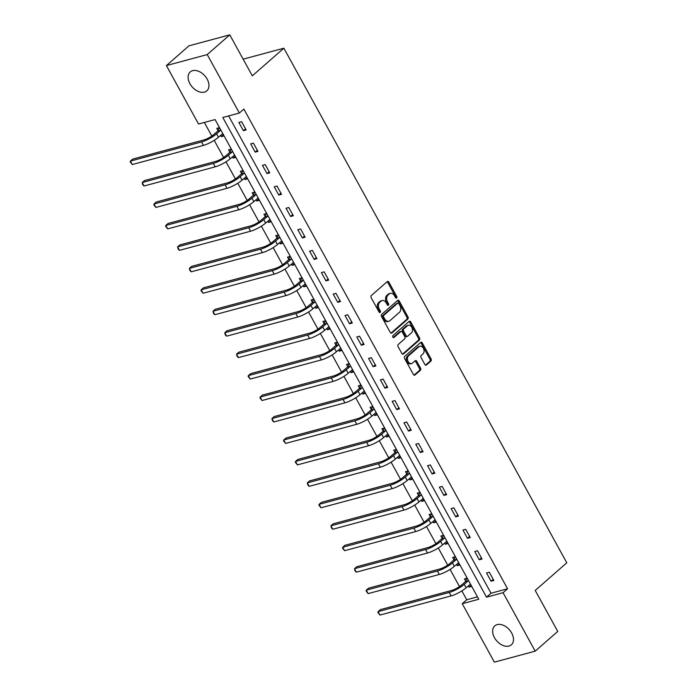 <?xml version="1.0" encoding="UTF-8"?>
<svg xmlns="http://www.w3.org/2000/svg" width="697" height="697" viewBox="0 0 697 697"><rect width="100%" height="100%" fill="white"/><g stroke="black" fill="none" stroke-linecap="round" stroke-linejoin="round"><path stroke-width="1.05" d="M396.663 298.011A1.106 0.784 74.9 0 0 396.759 296.521L388.874 282.18A1.586 1.115 74.9 0 0 387.584 281.422A1.586 1.115 74.9 0 0 387.253 281.605L371.318 295.554A1.586 1.115 74.9 0 0 371.17 297.671L379.055 312.021A1.106 0.784 74.9 0 0 380.301 310.932L379.273 309.076A5.071 3.581 74.9 0 1 379.734 302.28L381.059 301.113A5.071 3.581 74.9 0 1 382.122 300.538A5.071 3.581 74.9 0 1 386.269 302.951L387.288 304.807A1.106 0.784 74.9 0 0 388.534 303.726L387.506 301.871A5.071 3.581 74.9 0 1 387.968 295.075L389.292 293.907A5.071 3.581 74.9 0 1 390.355 293.332A5.071 3.581 74.9 0 1 394.502 295.746L395.521 297.602A1.106 0.784 74.9 0 0 396.663 298.011M395.791 297.941A1.106 0.784 74.9 0 0 395.661 296.817L387.776 282.477A1.586 1.115 74.9 0 0 387.053 281.771M379.325 312.352A1.106 0.784 74.9 0 0 379.194 311.228L378.175 309.372L379.273 309.076M387.558 305.147A1.106 0.784 74.9 0 0 387.427 304.023L386.408 302.167L387.506 301.871M494.461 637.659A12.581 8.425 48.8 0 1 494.774 625.871A12.581 8.425 48.8 0 1 511.676 633.024A12.581 8.425 48.8 0 1 511.354 644.812A12.581 8.425 48.8 0 1 494.461 637.659M189.924 83.71A12.581 8.425 48.8 0 1 190.246 71.93A12.581 8.425 48.8 0 1 207.14 79.083A12.581 8.425 48.8 0 1 206.817 90.863A12.581 8.425 48.8 0 1 189.924 83.71M424.822 364.383A1.586 1.115 74.9 0 0 426.12 365.132A1.586 1.115 74.9 0 0 426.451 364.958L430.92 361.046A1.586 1.115 74.9 0 0 431.068 358.92L422.312 342.994A1.586 1.115 74.9 0 0 421.014 342.236A1.586 1.115 74.9 0 0 420.683 342.419L404.748 356.359A1.586 1.115 74.9 0 0 404.608 358.485L413.365 374.42A1.586 1.115 74.9 0 0 414.654 375.169A1.586 1.115 74.9 0 0 414.985 374.995L420.387 370.264A1.586 1.115 74.9 0 0 420.535 368.138L416.789 361.325A1.586 1.115 74.9 0 0 415.49 360.567A1.586 1.115 74.9 0 0 415.159 360.75L412.476 363.093A4.234 2.988 74.9 0 1 411.596 363.573A4.234 2.988 74.9 0 1 407.832 360.924A4.234 2.988 74.9 0 1 408.512 355.871L419.002 346.688A4.234 2.988 74.9 0 1 419.882 346.209A4.234 2.988 74.9 0 1 423.645 348.857A4.234 2.988 74.9 0 1 422.966 353.91L421.223 355.435A1.586 1.115 74.9 0 0 421.075 357.561L424.822 364.383M166.4 65.579L188.948 45.836L229.775 34.85L252.305 75.834L283.871 48.198L566.783 562.81L535.218 590.446L557.748 631.421L535.2 651.164L494.373 662.15L462.242 603.707L478.787 599.246L215.085 119.57L198.532 124.022L166.4 65.579L207.227 54.584L239.359 113.036L222.805 117.488L486.515 597.172L503.068 592.711L535.2 651.164M229.775 34.85L207.227 54.584M228.625 115.92L491.028 593.225L507.573 588.765L243.872 109.089L239.359 113.036M507.573 588.765L503.068 592.711M407.841 319.06A1.586 1.115 74.9 0 0 407.989 316.935L399.233 301.008A1.586 1.115 74.9 0 0 397.935 300.25A1.586 1.115 74.9 0 0 397.604 300.433L381.668 314.382A1.586 1.115 74.9 0 0 381.529 316.508L390.285 332.434A1.586 1.115 74.9 0 0 391.575 333.192A1.586 1.115 74.9 0 0 391.906 333.009L407.841 319.06L406.743 319.357A1.586 1.115 74.9 0 0 406.882 317.231L398.126 301.304A1.586 1.115 74.9 0 0 397.412 300.607M410.768 321.997L419.524 337.932A1.586 1.115 74.9 0 1 419.385 340.049L403.45 353.998A1.586 1.115 74.9 0 1 403.119 354.181A1.586 1.115 74.9 0 1 401.82 353.423L398.074 346.609A1.586 1.115 74.9 0 1 398.214 344.484L404.678 338.829A1.586 1.115 74.9 0 0 404.826 336.703L402.335 332.181A1.586 1.115 74.9 0 0 401.036 331.423A1.586 1.115 74.9 0 0 400.705 331.606L393.979 337.496A1.106 0.784 74.9 0 1 392.942 335.606L409.139 321.422A1.586 1.115 74.9 0 1 409.47 321.247A1.586 1.115 74.9 0 1 410.768 321.997L409.67 322.293L418.427 338.228L419.524 337.932M283.871 48.198L243.14 59.167M238.853 122.437L243.392 130.688L246.154 129.938L241.615 121.687L238.853 122.437M250.65 143.887L255.189 152.138L257.951 151.397L253.412 143.146L250.65 143.887M262.447 165.337L266.986 173.588L269.739 172.847L265.208 164.597L262.447 165.337M274.243 186.796L278.774 195.047L281.536 194.306L276.997 186.055L274.243 186.796M286.031 208.246L290.571 216.497L293.332 215.756L288.793 207.506L286.031 208.246M297.828 229.705L302.367 237.956L305.12 237.207L300.59 228.956L297.828 229.705M309.625 251.155L314.155 259.406L316.917 258.665L312.378 250.415L309.625 251.155M321.413 272.605L325.952 280.856L328.714 280.116L324.175 271.865L321.413 272.605M333.21 294.064L337.749 302.315L340.502 301.574L335.971 293.324L333.21 294.064M345.006 315.514L349.546 323.765L352.299 323.025L347.768 314.774L345.006 315.514M356.803 336.973L361.334 345.224L364.095 344.475L359.556 336.224L356.803 336.973M368.591 358.424L373.13 366.674L375.892 365.934L371.353 357.683L368.591 358.424M380.388 379.874L384.927 388.124L387.68 387.384L383.15 379.133L380.388 379.874M392.184 401.333L396.715 409.583L399.477 408.843L394.938 400.592L392.184 401.333M403.972 422.783L408.512 431.034L411.274 430.293L406.734 422.042L403.972 422.783M415.769 444.242L420.308 452.492L423.062 451.743L418.531 443.492L415.769 444.242M427.566 465.692L432.105 473.943L434.858 473.202L430.328 464.951L427.566 465.692M439.363 487.142L443.893 495.393L446.655 494.652L442.116 486.401L439.363 487.142M451.151 508.601L455.69 516.852L458.452 516.111L453.913 507.852L451.151 508.601M462.947 530.051L467.487 538.302L470.24 537.561L465.709 529.311L462.947 530.051M474.744 551.501L479.275 559.761L482.036 559.011L477.497 550.761L474.744 551.501M486.532 572.96L491.071 581.211L493.833 580.47L489.294 572.22L486.532 572.96M204.352 122.454L211.827 136.054M214.197 140.358L223.624 157.513M225.985 161.809L235.42 178.963M237.782 183.267L247.208 200.422M249.578 204.718L259.005 221.873M261.366 226.177L270.802 243.323M273.163 247.627L282.59 264.782M284.96 269.077L294.387 286.232M296.748 290.536L306.183 307.691M308.544 311.986L317.98 329.141M320.341 333.445L329.768 350.591M332.138 354.895L341.565 372.05M343.926 376.345L353.362 393.5M355.723 397.804L365.15 414.95M367.519 419.254L376.946 436.409M379.307 440.713L388.743 457.859M391.104 462.163L400.54 479.318M402.901 483.613L412.328 500.768M414.698 505.072L424.125 522.219M426.486 526.523L435.921 543.677M438.282 547.973L447.709 565.128M450.079 569.432L459.506 586.586M461.867 590.882L466.746 599.76L477.48 596.867M219.52 127.638L216.784 128.37L218.013 130.609M220.618 135.349L221.324 136.629L224.059 135.889M231.317 149.088L228.581 149.829L229.81 152.059M232.415 156.799L233.12 158.08L235.856 157.339M243.114 170.547L240.378 171.279L241.606 173.509M244.211 178.258L244.908 179.53L247.644 178.798M254.902 191.997L252.175 192.738L253.394 194.968M256.008 199.708L256.705 200.989L259.441 200.248M266.698 213.456L263.963 214.188L265.191 216.418M267.796 221.158L268.502 222.439L271.238 221.707M278.495 234.906L275.759 235.638L276.988 237.877M279.593 242.617L280.299 243.889L283.026 243.157M290.283 256.357L287.556 257.097L288.785 259.328M291.39 264.067L292.087 265.348L294.822 264.607M302.08 277.815L299.344 278.547L300.573 280.778M303.178 285.526L303.883 286.798L306.619 286.066M313.877 299.266L311.141 300.006L312.369 302.237M314.974 306.976L315.68 308.257L318.407 307.516M325.673 320.725L322.938 321.456L324.166 323.687M326.771 328.426L327.468 329.707L330.204 328.975M337.461 342.175L334.734 342.907L335.954 345.146M338.568 349.885L339.265 351.157L342 350.425M349.258 363.625L346.522 364.365L347.751 366.596M350.356 371.335L351.061 372.616L353.797 371.876M361.055 385.084L358.319 385.816L359.547 388.046M362.152 392.794L362.858 394.066L365.585 393.335M372.843 406.534L370.116 407.275L371.344 409.505M373.949 414.245L374.646 415.525L377.382 414.785M384.639 427.984L381.904 428.725L383.132 430.955M385.737 435.695L386.443 436.975L389.179 436.244M396.436 449.443L393.7 450.175L394.929 452.414M397.534 457.154L398.24 458.426L400.967 457.694M408.233 470.893L405.497 471.634L406.726 473.864M409.331 478.604L410.028 479.884L412.763 479.144M420.021 492.352L417.285 493.084L418.514 495.314M421.127 500.063L421.824 501.335L424.56 500.603M431.818 513.802L429.082 514.534L430.31 516.773M432.915 521.513L433.621 522.794L436.357 522.053M443.614 535.252L440.879 535.993L442.107 538.223M444.712 542.963L445.418 544.244L448.145 543.512M455.402 556.711L452.675 557.443L453.895 559.674M456.509 564.422L457.206 565.694L459.942 564.962M467.199 578.162L464.463 578.902L465.692 581.132M468.297 585.872L469.003 587.153L471.738 586.412M466.746 599.76L462.242 603.707M491.028 593.225L486.515 597.172M221.324 136.629L223.441 134.774M243.392 130.688L245.536 128.814M255.189 152.138L257.324 150.264M233.12 158.08L235.237 156.224M266.986 173.588L269.12 171.723M244.908 179.53L247.034 177.674M278.774 195.047L280.917 193.174M256.705 200.989L258.822 199.133M290.571 216.497L292.705 214.624M268.502 222.439L270.619 220.583M302.367 237.956L304.502 236.083M280.299 243.889L282.416 242.042M314.155 259.406L316.299 257.533M292.087 265.348L294.204 263.492M325.952 280.856L328.095 278.992M303.883 286.798L306 284.942M337.749 302.315L339.883 300.442M315.68 308.257L317.797 306.401M349.546 323.765L351.68 321.892M327.468 329.707L329.594 327.851M361.334 345.224L363.477 343.351M339.265 351.157L341.382 349.31M373.13 366.674L375.265 364.801M351.061 372.616L353.179 370.76M384.927 388.124L387.062 386.26M362.858 394.066L364.975 392.211M396.715 409.583L398.858 407.71M374.646 415.525L376.763 413.669M408.512 431.034L410.655 429.16M386.443 436.975L388.56 435.12M420.308 452.492L422.443 450.619M398.24 458.426L400.357 456.579M432.105 473.943L434.24 472.069M410.028 479.884L412.154 478.029M443.893 495.393L446.036 493.528M421.824 501.335L423.942 499.479M455.69 516.852L457.824 514.978M433.621 522.794L435.738 520.938M467.487 538.302L469.621 536.429M445.418 544.244L447.535 542.388M479.275 559.761L481.418 557.888M457.206 565.694L459.323 563.847M491.071 581.211L493.215 579.338M469.003 587.153L471.12 585.297M390.355 293.332L389.248 293.629A5.071 3.581 74.9 0 0 388.194 294.204L389.292 293.907M386.408 302.167A5.071 3.581 74.9 0 1 386.861 295.371L388.194 294.204M382.122 300.538L381.015 300.843A5.071 3.581 74.9 0 0 379.961 301.409L381.059 301.113M378.175 309.372A5.071 3.581 74.9 0 1 378.628 302.576L379.961 301.409M391 333.14L406.743 319.357M398.806 303.578A1.106 0.784 74.9 0 0 397.665 303.178L383.681 315.419A1.106 0.784 74.9 0 0 383.577 316.908L384.657 318.86A5.071 3.581 74.9 0 0 388.804 321.273A5.071 3.581 74.9 0 0 389.867 320.707L399.425 312.334A5.071 3.581 74.9 0 0 399.886 305.539L398.806 303.578M397.055 303.343A1.106 0.784 74.9 0 0 396.567 303.474L397.665 303.178M388.804 321.273L387.706 321.57A5.071 3.581 74.9 0 1 383.55 319.156L382.479 317.205A1.106 0.784 74.9 0 1 382.575 315.715L396.567 303.474M402.544 354.128L418.278 340.345A1.586 1.115 74.9 0 0 418.427 338.228M401.036 331.423L399.939 331.72A1.586 1.115 74.9 0 0 399.608 331.903L393.204 337.505M411.387 332.957A4.234 2.988 74.9 0 0 412.066 327.904A4.234 2.988 74.9 0 0 408.303 325.255A4.234 2.988 74.9 0 0 407.414 325.734L403.72 328.967A1.586 1.115 74.9 0 0 403.572 331.092L406.063 335.614A1.586 1.115 74.9 0 0 407.362 336.372A1.586 1.115 74.9 0 0 407.693 336.189L411.387 332.957M408.303 325.255L407.196 325.551A4.234 2.988 74.9 0 0 406.307 326.03L407.414 325.734M407.362 336.372L406.255 336.668A1.586 1.115 74.9 0 1 404.957 335.91L402.474 331.389A1.586 1.115 74.9 0 1 402.613 329.272L406.307 326.03M409.67 322.293A1.586 1.115 74.9 0 0 408.947 321.596M419.882 346.209L418.784 346.505A4.234 2.988 74.9 0 0 417.895 346.984L419.002 346.688M411.596 363.573L410.489 363.869A4.234 2.988 74.9 0 1 406.726 361.22A4.234 2.988 74.9 0 1 407.405 356.167L417.895 346.984M414.079 375.117L419.289 370.56A1.586 1.115 74.9 0 0 419.428 368.434L415.682 361.621A1.586 1.115 74.9 0 0 414.959 360.915M425.545 365.08L429.822 361.342A1.586 1.115 74.9 0 0 429.962 359.216L421.206 343.29A1.586 1.115 74.9 0 0 420.491 342.584M222.935 133.841L222.169 133.99M217.83 131.027L213.805 134.547A8.068 1.873 151.2 0 1 203.785 139.975L132.665 159.116L130.409 161.094L201.529 141.953A12.102 2.805 -28.8 0 0 216.567 133.807L220.583 130.287L217.83 131.027L219.302 127.699M132.299 164.536L130.217 161.922L130.409 161.094L132.299 164.536L203.419 145.385A12.102 2.805 -28.8 0 0 218.457 137.239L222.831 133.658M234.723 155.3L233.965 155.448M229.618 152.477L225.601 155.997A8.068 1.873 151.2 0 1 215.573 161.434L144.453 180.575L142.205 182.544L213.326 163.403A12.102 2.805 -28.8 0 0 228.363 155.257L232.38 151.737L229.618 152.477L231.099 149.149M144.096 185.986L142.763 184.749L142.205 182.544L144.096 185.986L215.207 166.844A12.102 2.805 -28.8 0 0 230.254 158.698L234.628 155.109M246.52 176.75L245.762 176.899M241.415 173.936L237.398 177.456A8.068 1.873 151.2 0 1 227.37 182.884L156.25 202.025L153.993 204.003L225.114 184.862A12.102 2.805 -28.8 0 0 240.16 176.707L244.177 173.196L241.415 173.936L242.896 170.599M155.884 207.436L153.802 204.831L153.993 204.003L155.884 207.436L227.004 188.295A12.102 2.805 -28.8 0 0 242.042 180.148L246.416 176.559M258.317 198.201L257.55 198.349M253.211 195.387L249.195 198.906A8.068 1.873 151.2 0 1 239.167 204.343L168.047 223.484L165.79 225.453L236.91 206.312A12.102 2.805 -28.8 0 0 251.948 198.166L255.973 194.646L253.211 195.387L254.684 192.058M167.681 228.895L165.598 226.281L165.79 225.453L167.681 228.895L238.801 209.753A12.102 2.805 -28.8 0 0 253.839 201.599L258.212 198.018M270.114 219.66L269.347 219.808M265.008 216.845L260.983 220.357A8.068 1.873 151.2 0 1 250.955 225.793L179.843 244.935L177.587 246.912L248.707 227.762A12.102 2.805 -28.8 0 0 263.745 219.616L267.761 216.096L265.008 216.845L266.481 213.509M179.477 250.345L178.153 249.108L177.587 246.912L179.477 250.345L250.598 231.204A12.102 2.805 -28.8 0 0 265.635 223.057L270.009 219.468M281.902 241.11L281.144 241.258M276.796 238.296L272.78 241.815A8.068 1.873 151.2 0 1 262.752 247.243L191.631 266.385L189.375 268.362L260.495 249.221A12.102 2.805 -28.8 0 0 275.542 241.075L279.558 237.555L276.796 238.296L278.277 234.967M191.266 271.804L189.941 270.567L189.375 268.362L191.266 271.804L262.386 252.654A12.102 2.805 -28.8 0 0 277.432 244.508L281.797 240.927M293.698 262.569L292.94 262.717M288.593 259.746L284.576 263.266A8.068 1.873 151.2 0 1 274.548 268.702L203.428 287.844L201.172 289.813L272.292 270.671A12.102 2.805 -28.8 0 0 287.33 262.525L291.355 259.005L288.593 259.746L290.074 256.418M203.062 293.254L200.98 290.64L201.172 289.813L203.062 293.254L274.182 274.113A12.102 2.805 -28.8 0 0 289.22 265.966L293.594 262.377M305.495 284.019L304.728 284.167M300.39 281.205L296.364 284.724A8.068 1.873 151.2 0 1 286.345 290.152L215.225 309.294L212.968 311.271L284.088 292.13A12.102 2.805 -28.8 0 0 299.126 283.975L303.143 280.464L300.39 281.205L301.862 277.868M214.859 314.704L213.535 313.467L212.968 311.271L214.859 314.704L285.979 295.563A12.102 2.805 -28.8 0 0 301.017 287.417L305.391 283.827M317.283 305.469L316.525 305.617M312.178 302.655L308.161 306.175A8.068 1.873 151.2 0 1 298.133 311.603L227.013 330.753L224.765 332.722L295.885 313.58A12.102 2.805 -28.8 0 0 310.923 305.434L314.939 301.914L312.178 302.655L313.659 299.327M226.656 336.163L225.323 334.926L224.765 332.722L226.656 336.163L297.767 317.022A12.102 2.805 -28.8 0 0 312.814 308.867L317.187 305.286M329.08 326.928L328.322 327.076M323.974 324.114L319.958 327.625A8.068 1.873 151.2 0 1 309.93 333.061L238.81 352.203L236.553 354.181L307.673 335.03A12.102 2.805 -28.8 0 0 322.72 326.884L326.736 323.364L323.974 324.114L325.455 320.777M238.444 357.613L237.119 356.376L236.553 354.181L238.444 357.613L309.564 338.472A12.102 2.805 -28.8 0 0 324.602 330.326L328.975 326.736M340.877 348.378L340.11 348.526M335.771 345.564L331.755 349.084A8.068 1.873 151.2 0 1 321.726 354.512L250.606 373.653L248.35 375.631L319.47 356.489A12.102 2.805 -28.8 0 0 334.508 348.343L338.533 344.823L335.771 345.564L337.243 342.236M250.24 379.072L248.158 376.458L248.35 375.631L250.24 379.072L321.361 359.922A12.102 2.805 -28.8 0 0 336.398 351.776L340.772 348.195M352.673 369.837L351.907 369.976M347.568 367.014L343.543 370.534A8.068 1.873 151.2 0 1 333.514 375.971L262.403 395.112L260.147 397.081L331.267 377.94A12.102 2.805 -28.8 0 0 346.304 369.793L350.321 366.273L347.568 367.014L349.04 363.686M262.037 400.522L259.955 397.909L260.147 397.081L262.037 400.522L333.157 381.381A12.102 2.805 -28.8 0 0 348.195 373.235L352.569 369.645M364.461 391.287L363.703 391.435M359.356 388.473L355.339 391.993A8.068 1.873 151.2 0 1 345.311 397.421L274.191 416.562L271.935 418.54L343.055 399.398A12.102 2.805 -28.8 0 0 358.101 391.244L362.118 387.732L359.356 388.473L360.837 385.136M273.825 421.973L272.501 420.735L271.935 418.54L273.825 421.973L344.945 402.831A12.102 2.805 -28.8 0 0 359.992 394.685L364.357 391.095M376.258 412.737L375.5 412.885M371.152 409.923L367.136 413.443A8.068 1.873 151.2 0 1 357.108 418.871L285.988 438.021L283.731 439.99L354.851 420.849A12.102 2.805 -28.8 0 0 369.889 412.702L373.914 409.183L371.152 409.923L372.634 406.595M285.622 443.431L283.54 440.818L283.731 439.99L285.622 443.431L356.742 424.29A12.102 2.805 -28.8 0 0 371.78 416.135L376.153 412.554M388.055 434.196L387.288 434.344M382.949 431.382L378.924 434.893A8.068 1.873 151.2 0 1 368.905 440.33L297.785 459.471L295.528 461.44L366.648 442.299A12.102 2.805 -28.8 0 0 381.686 434.153L385.702 430.633L382.949 431.382L384.422 428.045M297.419 464.882L295.336 462.268L295.528 461.44L297.419 464.882L368.539 445.74A12.102 2.805 -28.8 0 0 383.577 437.594L387.95 434.004M399.843 455.646L399.085 455.794M394.737 452.832L390.721 456.352A8.068 1.873 151.2 0 1 380.693 461.78L309.573 480.921L307.325 482.899L378.445 463.758A12.102 2.805 -28.8 0 0 393.483 455.611L397.499 452.092L394.737 452.832L396.218 449.504M309.215 486.332L307.882 485.095L307.325 482.899L309.215 486.332L380.327 467.19A12.102 2.805 -28.8 0 0 395.373 459.044L399.747 455.463M411.639 477.105L410.882 477.245M406.534 474.282L402.517 477.802A8.068 1.873 151.2 0 1 392.489 483.239L321.369 502.38L319.113 504.349L390.233 485.208A12.102 2.805 -28.8 0 0 405.279 477.062L409.296 473.542L406.534 474.282L408.015 470.954M321.003 507.791L318.921 505.177L319.113 504.349L321.003 507.791L392.123 488.649A12.102 2.805 -28.8 0 0 407.161 480.503L411.535 476.914M423.436 498.555L422.67 498.703M418.331 495.741L414.314 499.261A8.068 1.873 151.2 0 1 404.286 504.689L333.166 523.83L330.909 525.808L402.03 506.667A12.102 2.805 -28.8 0 0 417.067 498.512L421.093 495.001L418.331 495.741L419.803 492.404M332.8 529.241L331.476 528.004L330.909 525.808L332.8 529.241L403.92 510.099A12.102 2.805 -28.8 0 0 418.958 501.953L423.332 498.364M435.233 520.006L434.466 520.154M430.127 517.191L426.102 520.711A8.068 1.873 151.2 0 1 416.074 526.139L344.963 545.289L342.706 547.258L413.826 528.117A12.102 2.805 -28.8 0 0 428.864 519.971L432.881 516.451L430.127 517.191L431.6 513.863M344.597 550.7L342.515 548.086L342.706 547.258L344.597 550.7L415.717 531.558A12.102 2.805 -28.8 0 0 430.755 523.403L435.128 519.823M447.021 541.464L446.263 541.613M441.915 538.65L437.899 542.161A8.068 1.873 151.2 0 1 427.871 547.598L356.751 566.739L354.494 568.708L425.614 549.567A12.102 2.805 -28.8 0 0 440.661 541.421L444.677 537.901L441.915 538.65L443.397 535.313M356.385 572.15L355.061 570.913L354.494 568.708L356.385 572.15L427.505 553.009A12.102 2.805 -28.8 0 0 442.551 544.862L446.916 541.273M458.818 562.915L458.06 563.063M453.712 560.1L449.696 563.62A8.068 1.873 151.2 0 1 439.668 569.048L368.547 588.19L366.291 590.167L437.411 571.026A12.102 2.805 -28.8 0 0 452.449 562.871L456.474 559.36L453.712 560.1L455.193 556.764M368.182 593.6L366.099 590.995L366.291 590.167L368.182 593.6L439.302 574.459A12.102 2.805 -28.8 0 0 454.339 566.312L458.713 562.723M470.614 584.365L469.848 584.513M465.509 581.551L461.484 585.071A8.068 1.873 151.2 0 1 451.464 590.507L380.344 609.648L378.088 611.617L449.208 592.476A12.102 2.805 -28.8 0 0 464.246 584.33L468.262 580.81L465.509 581.551L466.981 578.222M379.978 615.059L377.896 612.445L378.088 611.617L379.978 615.059L451.098 595.918A12.102 2.805 -28.8 0 0 466.136 587.763L470.51 584.182M395.661 296.817L396.759 296.521M379.194 311.228L380.301 310.932M387.427 304.023L388.534 303.726M386.861 295.371L387.968 295.075M378.628 302.576L379.734 302.28M387.776 282.477L388.874 282.18M391.2 333.201L391.906 333.009M398.126 301.304L399.233 301.008M406.882 317.231L407.989 316.935M382.575 315.715L383.681 315.419M382.479 317.205L383.577 316.908M383.55 319.156L384.657 318.86M418.278 340.345L419.385 340.049M402.744 354.189L403.45 353.998M399.608 331.903L400.705 331.606M393.483 337.627L393.979 337.496M402.613 329.272L403.72 328.967M402.474 331.389L403.572 331.092M404.957 335.91L406.063 335.614M407.405 356.167L408.512 355.871M415.682 361.621L416.789 361.325M419.428 368.434L420.535 368.138M419.289 370.56L420.387 370.264M414.279 375.178L414.985 374.995M421.206 343.29L422.312 342.994M429.962 359.216L431.068 358.92M429.822 361.342L430.92 361.046M425.745 365.15L426.451 364.958M216.567 133.807L218.457 137.239M201.529 141.953L203.419 145.385M228.363 155.257L230.254 158.698M213.326 163.403L215.207 166.844M240.16 176.707L242.042 180.148M225.114 184.862L227.004 188.295M251.948 198.166L253.839 201.599M236.91 206.312L238.801 209.753M263.745 219.616L265.635 223.057M248.707 227.762L250.598 231.204M275.542 241.075L277.432 244.508M260.495 249.221L262.386 252.654M287.33 262.525L289.22 265.966M272.292 270.671L274.182 274.113M299.126 283.975L301.017 287.417M284.088 292.13L285.979 295.563M310.923 305.434L312.814 308.867M295.885 313.58L297.767 317.022M322.72 326.884L324.602 330.326M307.673 335.03L309.564 338.472M334.508 348.343L336.398 351.776M319.47 356.489L321.361 359.922M346.304 369.793L348.195 373.235M331.267 377.94L333.157 381.381M358.101 391.244L359.992 394.685M343.055 399.398L344.945 402.831M369.889 412.702L371.78 416.135M354.851 420.849L356.742 424.29M381.686 434.153L383.577 437.594M366.648 442.299L368.539 445.74M393.483 455.611L395.373 459.044M378.445 463.758L380.327 467.19M405.279 477.062L407.161 480.503M390.233 485.208L392.123 488.649M417.067 498.512L418.958 501.953M402.03 506.667L403.92 510.099M428.864 519.971L430.755 523.403M413.826 528.117L415.717 531.558M440.661 541.421L442.551 544.862M425.614 549.567L427.505 553.009M452.449 562.871L454.339 566.312M437.411 571.026L439.302 574.459M464.246 584.33L466.136 587.763M449.208 592.476L451.098 595.918M396.793 303.343L397.9 303.047"/></g></svg>

